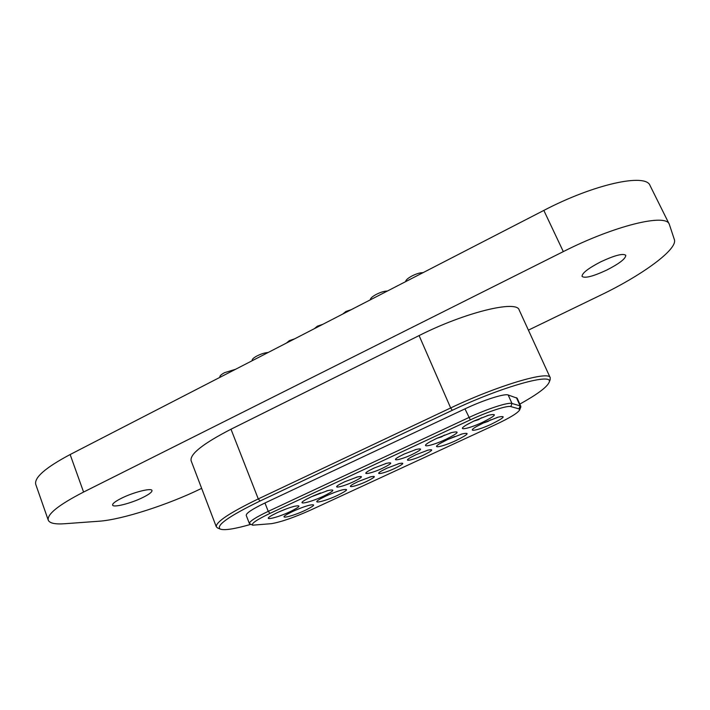 <?xml version="1.0" encoding="UTF-8"?>
<svg xmlns="http://www.w3.org/2000/svg" width="710" height="710" viewBox="0 0 710 710"><rect width="100%" height="100%" fill="white"/><g stroke="black" fill="none" stroke-linecap="round" stroke-linejoin="round"><path stroke-width="1.06" d="M423.346 455.181C432.612 450.575 434.156 448.897 427.988 450.14L415.9 454.764L410.398 457.595C402.206 462.316 412.386 460.346 423.346 455.181M456.131 440.475C468.263 434.431 470.331 432.23 462.334 433.881L447.646 439.525L440.36 443.297C430.047 449.279 442.365 446.963 456.131 440.475M447.406 439.641L454.808 436.464M491.577 424.074C504.322 417.711 506.549 415.394 498.26 417.125L484.042 422.636L476.206 426.701C465.875 432.745 477.715 430.606 491.577 424.074M483.226 423.009L487.877 421.5L490.743 419.752M386.764 468.28L399.162 463.577C405.144 462.379 403.688 463.985 394.787 468.396C383.915 473.526 373.407 475.629 381.572 470.943L386.764 468.28M358.115 481.575L370.824 476.783C376.611 475.629 375.244 477.173 366.697 481.398C355.905 486.492 345.069 488.72 353.207 484.087L358.115 481.575M325.97 496.006C332.049 493.237 337.481 491.196 342.273 489.891C349.276 488.524 347.669 490.361 337.445 495.403C324.106 501.704 310.066 504.686 320.237 498.935L325.97 496.006M334.508 492.429L327.558 495.278M292.733 511.431C298.981 508.591 304.572 506.505 309.507 505.183C316.234 503.887 314.725 505.627 304.989 510.419C291.783 516.658 277.255 519.844 287.373 514.164L292.733 511.431M301.617 507.73L294.836 510.481M412.048 454.542C400.493 460.018 389.808 461.926 398.807 456.805L404.07 454.098L416.371 449.386C423.142 447.983 421.704 449.696 412.048 454.542M445.898 439.33C431.369 446.208 418.456 448.427 429.798 441.922L436.81 438.31L451.693 432.567C460.497 430.704 458.571 432.958 445.898 439.33M444.398 435.07L441.62 436.854L436.632 438.389M482.48 422.335C467.837 429.275 455.456 431.289 466.834 424.713L474.395 420.79L488.764 415.199C497.914 413.238 495.82 415.616 482.48 422.335M481.486 417.746L478.549 419.654L473.641 421.145M374.019 468.094L369.067 470.632C360.103 475.709 371.152 473.65 382.61 468.218C391.867 463.586 393.216 461.944 386.666 463.284L374.019 468.094M344.483 481.85L339.824 484.238C330.895 489.252 342.309 487.051 353.669 481.664C362.544 477.235 363.813 475.665 357.476 476.942L344.483 481.85M311.317 496.778L305.895 499.547C294.748 505.768 309.56 502.795 323.591 496.13C334.197 490.858 335.67 488.986 328.029 490.512L311.317 496.778M313.03 495.997L320.467 492.962M277.104 512.726L272.045 515.291C260.969 521.433 276.323 518.229 290.204 511.644C300.277 506.647 301.652 504.863 294.33 506.31C289.165 507.694 283.423 509.833 277.104 512.726M279.323 511.724L286.636 508.768M423.009 272.684C420.276 272.587 416.655 273.652 412.137 275.879C407.824 278.214 405.667 280.122 405.685 281.613M387.367 291.056C384.536 291.029 380.906 292.103 376.469 294.295C372.244 296.576 370.221 298.404 370.398 299.798M351.237 309.675L345.947 311.45L342.735 314.051M322.686 324.381L317.405 326.165L314.326 328.695M294.614 338.847L289.343 340.64L286.396 343.09M235.596 369.262L224.608 372.652C221.236 374.463 219.656 375.901 219.869 376.974L219.993 377.303M268.158 352.488C265.007 352.675 261.351 353.793 257.18 355.843C253.63 357.751 251.961 359.278 252.183 360.405L252.29 360.662M600.846 261.777C588.164 268.362 581.898 273.243 582.049 276.412C584.862 278.524 593.09 276.412 606.722 270.075C619.404 263.57 625.759 258.644 625.776 255.298C623.025 253.168 614.709 255.325 600.846 261.777M142.985 497.417C131.288 503.292 113.121 507.952 112.615 505.094C112.357 503.647 115.304 501.366 121.445 498.26C133.409 492.225 151.665 487.655 151.984 490.495C152.197 492.003 149.198 494.311 142.985 497.417M201.64 488.356L200.69 488.817C168.279 504.65 122.058 519.658 99.116 521.22L64.725 523.731C55.069 524.424 49.576 523.234 48.253 520.155C46.949 514.244 58.726 504.872 83.576 492.057L563.314 251.606C614.265 225.709 666.051 213.115 669.299 224.271L674.376 239.616C677.926 249.396 641.441 275.631 600.278 295.333L528.409 330.132M550.232 377.738L519.188 310.03C516.942 299.798 465.094 312.311 419.095 335.582L230.99 429.222C203.069 443.626 189.774 454.125 191.105 460.71L216.31 526.82C215.698 522.081 229.685 512.78 258.271 498.917L450.664 407.957C497.808 385.415 549.318 370.309 550.232 377.738L550.09 379.859M48.253 520.155L35.74 484.344C34.124 477.546 45.591 467.606 70.139 454.533L543.833 210.417C594.057 184.121 646.011 172.849 650.076 185.603L669.299 224.271M217.686 528L216.31 526.82M519.818 404.105C536.982 394.556 546.718 387.376 549.025 382.548C555.06 371.951 502.396 386.364 452.261 410.318L260.073 501.003C228.86 516.223 215.583 525.586 220.242 529.092C224.44 530.574 234.611 529.003 250.754 524.37M520.838 406.377L517.164 398.203L508.165 394.982C504.473 393.384 483.537 400.041 464.97 408.862L264.954 502.982C252.29 509.079 246.05 513.215 246.228 515.38L249.396 523.554C249.263 521.495 255.547 517.43 268.238 511.36L468.795 417.578C487.415 408.791 508.351 402.029 511.981 403.475L520.128 405.871L520.829 407.043L519.667 409.954L519.001 408.88L510.818 406.59C507.384 405.286 487.779 411.658 470.322 419.876L269.986 513.383C256.709 519.747 250.941 523.678 252.68 525.178L271.309 523.678C280.761 522.116 293.922 517.554 310.785 510.011L495.429 424.678C509.629 418.004 517.705 413.096 519.667 409.954M252.68 525.178L249.396 523.554M70.139 454.533L83.576 492.057M543.833 210.417L563.314 251.606M452.261 410.318L450.664 407.957L419.095 335.582M260.073 501.003L258.271 498.917L230.99 429.222M519.001 408.88L520.128 405.871L516.436 397.662M510.818 406.59L511.981 403.475L508.165 394.982M470.322 419.876L464.97 408.862M269.986 513.383L268.238 511.36L264.954 502.982M426.781 450.495L427.988 450.14M460.754 434.351L462.334 433.881M496.627 417.622L498.26 417.125M397.99 463.905L399.162 463.577M369.688 477.102L370.824 476.783M340.898 490.273L342.273 489.891M308.184 505.538L309.507 505.183M400.067 456.095L398.807 456.805M431.449 440.99L429.798 441.922M468.538 423.737L466.834 424.713M370.292 469.958L369.067 470.632M341.004 483.581L339.824 484.238M307.323 498.757L305.895 499.547M273.412 514.546L272.045 515.291M220.242 529.092L217.464 527.912M549.025 382.548L550.197 379.593M292.831 506.718L294.33 506.31M326.458 490.947L328.029 490.512M356.18 477.315L357.476 476.942M385.326 463.674L386.666 463.284M486.874 415.785L488.764 415.199M449.874 433.118L451.693 432.567M414.986 449.803L416.371 449.386M288.571 513.499L287.373 514.164M321.488 498.242L320.237 498.935M354.237 483.51L353.207 484.087M382.637 470.348L381.572 470.943M477.679 425.849L476.206 426.701M441.78 442.481L440.36 443.297M411.489 456.974L410.398 457.595"/></g></svg>
